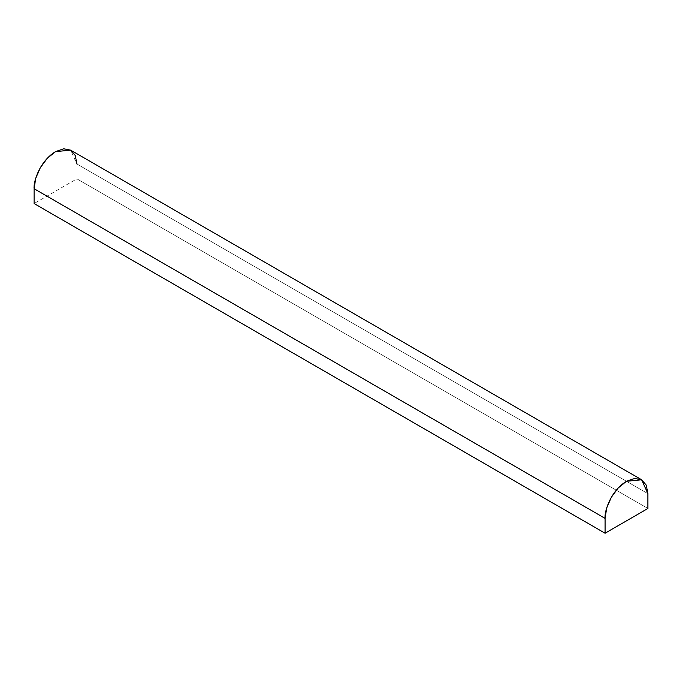 <?xml version="1.0" encoding="UTF-8"?>
<svg xmlns="http://www.w3.org/2000/svg" width="682" height="682" viewBox="0 0 682 682"><rect width="100%" height="100%" fill="white"/><g stroke="black" fill="none" stroke-linecap="round" stroke-linejoin="round"><path stroke-width="0.51" stroke-dasharray="3.41 2.56" d="M76.921 164.004L76.921 178.837L34.1 203.56L76.921 178.837L647.9 508.482L76.921 178.837L76.921 164.004L647.9 493.649L76.921 164.004L70.655 150.142"/><path stroke-width="1.02" d="M55.515 151.643C39.667 161.123 33.239 181.992 34.1 188.726L605.079 518.371C604.218 511.636 610.637 490.776 626.485 481.287L641.626 479.787L647.9 493.649L647.9 508.482L605.079 533.213L34.1 203.56L605.079 533.213L605.079 518.371L34.1 188.726L34.1 203.56L34.1 188.726L35.728 178.326L40.374 167.619L47.314 158.25L55.515 151.643L70.655 150.142L63.707 148.787L55.515 151.643M626.485 481.287L618.293 487.903L611.345 497.272L606.707 507.971L605.079 518.371L605.079 533.213L647.9 508.482L647.9 493.649L646.272 485.132L641.626 479.787L634.686 478.44L626.485 481.287M76.921 164.004L75.293 155.479L70.655 150.142L641.626 479.787"/></g></svg>
